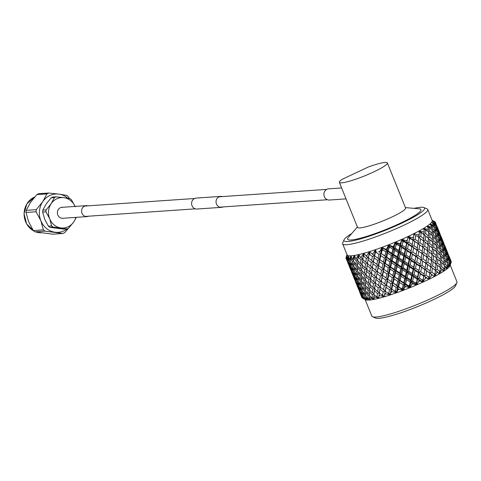<?xml version="1.0" encoding="UTF-8"?>
<svg xmlns="http://www.w3.org/2000/svg" width="481" height="481" viewBox="0 0 481 481"><rect width="100%" height="100%" fill="white"/><g stroke="black" fill="none" stroke-linecap="round" stroke-linejoin="round"><path stroke-width="0.72" d="M222.348 196.591A5.489 5.026 86.1 0 0 220.683 196.398A5.489 5.026 86.1 0 0 219.023 196.831A5.489 5.026 86.1 0 0 216.185 203.144A5.489 5.026 86.1 0 0 221.434 207.347A5.489 5.026 86.1 0 0 223.064 206.926M220.683 196.398L196.236 198.082A5.489 5.026 86.1 0 0 194.577 198.515A5.489 5.026 86.1 0 0 191.739 204.828A5.489 5.026 86.1 0 0 196.988 209.031L221.434 207.347M63.576 218.224A5.55 5.081 -93.9 0 1 62.831 218.332A5.55 5.081 -93.9 0 1 57.522 214.087A5.55 5.081 -93.9 0 1 60.39 207.702A5.55 5.081 -93.9 0 1 62.067 207.263A5.55 5.081 -93.9 0 1 62.825 207.275M56.055 196.825A17.069 15.632 86.1 0 0 55.243 197.174A17.069 15.632 86.1 0 0 54.443 197.583L51.154 197.805A17.069 15.632 -93.9 0 1 51.954 197.402A17.069 15.632 -93.9 0 1 52.772 197.048L56.055 196.825L63.931 197.673A15.242 13.955 86.1 0 0 51.166 203.673A15.242 13.955 86.1 0 0 49.687 218.801A15.242 13.955 86.1 0 0 60.967 227.928A15.242 13.955 86.1 0 0 68.11 226.804A15.242 13.955 86.1 0 0 73.731 221.921L68.711 228.138A17.069 15.632 86.1 0 1 67.911 228.541A17.069 15.632 86.1 0 1 67.093 228.896L53.09 227.08L49.802 227.309L63.811 229.124L67.093 228.896M48.707 193.031L46.916 193.873L36.869 194.565L38.66 193.723L48.707 193.031L58.82 194.12A19.204 17.581 -93.9 0 1 67.833 198.244M67.358 228.788A19.204 17.581 -93.9 0 1 64.075 230.82A19.204 17.581 -93.9 0 1 55.081 232.239A19.204 17.581 -93.9 0 1 40.867 220.743A19.204 17.581 -93.9 0 1 42.737 201.683A19.204 17.581 -93.9 0 1 58.82 194.12L66.655 195.364L68.236 196.639L69.42 198.521M34.927 231.842L33.339 230.561L43.386 229.87L44.973 231.151L34.927 231.842L52.874 234.175L62.921 233.477L64.707 232.636L68.536 228.228M36.285 209.65L36.075 211.772L26.028 212.464L26.239 210.341L36.285 209.65L42.737 201.683L46.916 193.873M43.386 229.87L40.867 220.743L36.075 211.772M62.921 233.477L44.973 231.151M26.028 212.464L28.547 221.591L33.339 230.561M36.869 194.565L30.417 202.531L26.239 210.341M49.802 227.309A17.069 15.632 -93.9 0 1 48.377 226.154L51.665 225.926A17.069 15.632 86.1 0 0 53.09 227.08M42.671 212.025A17.069 15.632 -93.9 0 1 42.857 210.113L46.146 209.89A17.069 15.632 86.1 0 0 45.96 211.802L42.671 212.025L44.649 219.15L48.377 226.154M51.154 197.805L46.134 204.022L42.857 210.113M75.06 206.433A15.242 13.955 86.1 0 0 63.931 197.673L70.064 198.641A17.069 15.632 86.1 0 1 71.489 199.795L75.216 206.794M76.341 217.34L73.731 221.921A15.242 13.955 86.1 0 0 75.818 217.376M46.146 209.89L51.166 203.673L54.443 197.583M51.665 225.926L49.687 218.801L45.96 211.802M87.897 205.85A5.489 5.026 86.1 0 0 86.225 205.664A5.489 5.026 86.1 0 0 84.566 206.096A5.489 5.026 86.1 0 0 81.728 212.41A5.489 5.026 86.1 0 0 86.983 216.606A5.489 5.026 86.1 0 0 88.606 216.191M61.724 218.278A5.489 5.026 86.1 0 0 62.536 218.296L86.983 216.606M86.225 205.664L61.778 207.347A5.489 5.026 86.1 0 0 60.979 207.473M346.037 198.881L329.419 200.03A5.61 5.135 -93.9 0 1 323.917 193.843A5.61 5.135 -93.9 0 1 328.643 188.835L341.618 187.945M456.872 282.714L455.519 285.816A43.452 5.856 158 0 1 432.732 300A43.452 5.856 158 0 1 375.691 318.067L372.565 316.775A45.887 6.187 -22 0 0 432.804 297.691A45.887 6.187 -22 0 0 456.872 282.714A45.887 6.187 -22 0 0 456.95 281.77L450.228 265.133M351.713 233.55A43.452 5.856 -22 0 0 344.065 239.785A43.452 5.856 -22 0 0 361.387 238.642A43.452 5.856 -22 0 0 401.701 223.196A43.452 5.856 -22 0 0 423.887 207.533A43.452 5.856 -22 0 0 414.057 208.363M423.887 207.533L427.02 208.826A45.887 6.187 158 0 1 427.729 209.445A45.887 6.187 158 0 1 403.583 225.367A45.887 6.187 158 0 1 342.634 243.825A45.887 6.187 158 0 1 342.712 242.887L344.065 239.785M387.373 162.933L405.591 208.014A25.896 3.493 158 0 1 391.961 217.003A25.896 3.493 158 0 1 357.563 227.417L339.352 182.335A25.896 3.493 158 0 1 341.853 179.461L368.476 166.937A25.896 3.493 158 0 1 387.373 162.933A25.896 3.493 158 0 1 364.67 175.872A25.896 3.493 158 0 1 339.352 182.335M405.417 207.594L419.204 208.814A39.526 5.327 158 0 1 400.126 223.304A39.526 5.327 158 0 1 361.658 237.861A39.526 5.327 158 0 1 348.328 237.452L357.395 226.996M427.729 209.445L432.221 220.563A45.887 6.187 158 0 1 432.269 221.068A45.887 6.187 158 0 1 431.583 222.384A45.887 6.187 158 0 1 429.858 224.074A45.887 6.187 158 0 1 427.152 226.1A45.887 6.187 158 0 1 423.514 228.415A45.887 6.187 158 0 1 419.047 230.958A45.887 6.187 158 0 1 413.858 233.676A45.887 6.187 158 0 1 408.074 236.484L409.463 239.177L408.862 242.298L412.265 244.54L413.017 240.344L410.527 238.678A48.16 6.494 158 0 1 409.463 239.177M451.226 262.091L450.901 261.135L451.256 261.886A48.16 6.494 158 0 1 451.226 262.091L450.084 265.572A45.887 6.187 158 0 1 449.945 265.903A45.887 6.187 158 0 1 449.921 265.945A45.887 6.187 158 0 1 448.749 267.406A45.887 6.187 158 0 1 448.701 267.454A45.887 6.187 158 0 1 446.542 269.264A45.887 6.187 158 0 1 446.464 269.324A45.887 6.187 158 0 1 443.374 271.44A45.887 6.187 158 0 1 443.272 271.506A45.887 6.187 158 0 1 439.321 273.875A45.887 6.187 158 0 1 439.195 273.948A45.887 6.187 158 0 1 434.487 276.509A45.887 6.187 158 0 1 434.343 276.587A45.887 6.187 158 0 1 428.992 279.281A45.887 6.187 158 0 1 428.83 279.359A45.887 6.187 158 0 1 425.95 280.73A45.887 6.187 158 0 1 422.967 282.113A45.887 6.187 158 0 1 422.793 282.197L419.883 280.892A48.16 6.494 158 0 1 418.717 281.409L416.564 284.95A45.887 6.187 158 0 1 416.378 285.029L413.047 283.838A48.16 6.494 158 0 1 411.832 284.343L409.938 287.71A45.887 6.187 158 0 1 409.746 287.782L406.042 286.682A48.16 6.494 158 0 1 404.822 287.163L403.252 290.332A45.887 6.187 158 0 1 403.066 290.398L399.056 289.352A48.16 6.494 158 0 1 397.853 289.79L396.675 292.743A45.887 6.187 158 0 1 396.488 292.809L392.249 291.775A48.16 6.494 158 0 1 391.095 292.165L390.235 294.799L389.923 294.576L388.852 292.911L389.514 289.815L386.087 287.307L385.299 291.185L389.923 294.576M450.835 263.299L449.921 265.945L450.625 263.227A48.16 6.494 158 0 1 450.408 263.504L448.701 267.454L448.911 264.971A48.16 6.494 158 0 1 448.508 265.308L446.464 269.324L446.158 267.069A48.16 6.494 158 0 1 445.574 267.466L443.272 271.506L442.424 269.474A48.16 6.494 158 0 1 441.684 269.919L439.195 273.948L437.806 272.126A48.16 6.494 158 0 1 436.922 272.607L434.343 276.587L432.419 274.964A48.16 6.494 158 0 1 431.415 275.469L428.992 279.281L426.4 277.904A48.16 6.494 158 0 1 425.847 278.162A48.16 6.494 158 0 1 425.3 278.427L422.799 282.046M392.249 291.775L391.33 291.119L391.095 292.165M426.4 277.904L423.911 275.685L422.793 282.197A45.887 6.187 158 0 1 416.564 284.95L416.378 285.029A45.887 6.187 158 0 1 409.938 287.71L409.746 287.782A45.887 6.187 158 0 1 403.252 290.332L403.066 290.398A45.887 6.187 158 0 1 396.675 292.743L396.428 292.688M399.056 289.352L398.106 288.72L397.805 286.556L396.488 292.809A45.887 6.187 158 0 1 390.362 294.895L390.187 294.949A45.887 6.187 158 0 1 384.475 296.729A45.887 6.187 158 0 1 384.313 296.777A45.887 6.187 158 0 1 379.154 298.202A45.887 6.187 158 0 1 379.016 298.232L374.567 297.03A48.16 6.494 158 0 1 373.725 297.222L374.531 299.272A45.887 6.187 158 0 1 374.416 299.296L370.069 297.967A48.16 6.494 158 0 1 369.378 298.082L370.725 299.916A45.887 6.187 158 0 1 370.629 299.928L366.468 298.448A48.16 6.494 158 0 1 365.939 298.485L367.827 300.12A45.887 6.187 158 0 1 367.755 300.12L363.852 298.467A48.16 6.494 158 0 1 363.504 298.418L365.903 299.879A45.887 6.187 158 0 1 365.861 299.867L362.289 298.01A48.16 6.494 158 0 1 362.133 297.889L362.007 296.849M388.852 292.911A48.16 6.494 158 0 1 387.969 293.2M391.33 291.119L391.348 288.84L390.217 294.865M392.706 285.059L391.793 289.039L396.29 292.406L395.496 290.638L396.242 287.464L392.706 285.059L392.568 282.84L391.348 288.84L389.514 289.815M383.549 289.839L384.307 285.979L380.952 283.411L380.255 287.241L385.233 290.837L384.475 296.729L379.852 295.659A48.16 6.494 158 0 1 378.884 295.929L379.016 298.232A45.887 6.187 158 0 1 374.531 299.272L374.284 299.2M386.087 287.307L386.261 284.986L384.307 285.979M387.367 281.319L386.514 285.263L389.965 287.746L390.861 283.784L387.367 281.319L387.385 279.04L384.535 295.22M385.299 291.185L385.233 290.837L383.177 291.847L379.912 289.231L379.311 292.983L383.988 296.422L382.642 294.859A48.16 6.494 158 0 1 381.83 295.1M378.553 285.858L379.214 282.046L375.95 279.425L375.348 283.189L380.381 286.814L379.912 289.231M380.952 283.411L381.277 281.036L379.214 282.046M382.124 277.501L381.343 281.385L384.722 283.94L385.552 280.014L382.124 277.501L382.299 275.18L380.525 285.726M373.695 281.77L374.266 278.03L371.104 275.348L370.61 279.04L373.695 281.77L375.661 282.69L373.43 283.718L370.376 280.958L370.003 284.59L372.979 287.397L373.43 283.718M375.95 279.425L376.419 277.008L374.266 278.03M369.017 277.591L369.474 273.917L366.42 271.158L366.047 274.795L369.017 277.591L371.11 278.475L368.807 279.497L365.879 276.677L365.632 280.237L368.476 283.099L368.807 279.497M369.739 271.969L370.304 268.23L367.141 265.542L366.648 269.234L369.739 271.969L371.705 272.889L369.474 273.917M371.104 275.348L371.56 273.533M364.514 273.304L364.845 269.697L361.922 266.877L361.67 270.43L364.514 273.304L366.125 273.911M365.055 267.785L365.512 264.117L362.458 261.363L362.085 264.995L365.055 267.785L367.147 268.669L364.845 269.697M366.42 271.158L366.919 269.486M360.215 268.903L360.419 265.38L357.623 262.482L357.515 265.969L360.215 268.903L361.73 269.426M362.115 264.64L360.419 265.38M361.922 266.877L362.452 265.344M356.132 264.406L356.187 260.936L354.202 258.73A48.16 6.494 158 0 1 353.535 258.844L353.577 261.381L356.132 264.406L357.539 264.857M354.202 258.73L354.593 255.411L353.535 258.844M390.235 294.799L390.362 294.895A45.887 6.187 158 0 1 390.187 294.949L385.798 293.897A48.16 6.494 158 0 1 384.722 294.228M357.732 260.287L356.187 260.936M357.623 262.482L358.159 261.093M398.106 288.72L397.853 289.79M406.042 286.682L405.086 286.069L404.461 284.03L403.024 290.277M395.496 290.638A48.16 6.494 158 0 1 394.558 290.969M399.609 282.527L398.617 286.592L402.928 289.971L402.411 288.089L403.198 284.854L399.609 282.527L399.14 280.429L397.805 286.556L396.242 287.464M389.965 287.746L391.793 289.039M394.149 278.92L393.193 282.954L396.747 285.347L397.727 281.295L394.149 278.92L393.849 276.755L392.568 282.84L390.861 283.784M388.744 275.252L387.83 279.239L391.342 281.686L392.28 277.663L388.744 275.252L388.606 273.034L387.385 279.04L385.552 280.014M384.722 283.94L386.514 285.263M376.996 273.611L376.292 277.435L379.587 280.038L380.345 276.178L376.996 273.611L377.314 271.236L375.258 272.252L371.993 269.619L371.392 273.388L374.591 276.058L375.258 272.252M383.411 271.524L382.557 275.457L386.002 277.946L386.898 273.978L383.411 271.524L383.429 269.246L382.299 275.18L380.345 276.178M379.587 280.038L381.343 281.385M378.162 267.701L377.381 271.591L380.766 274.14L381.595 270.22L378.162 267.701L378.337 265.374L376.563 275.938M374.591 276.058L376.419 277.008M371.993 269.619L372.456 267.202L370.304 268.23M365.782 262.175L366.342 258.429L363.985 256.427A48.16 6.494 158 0 1 363.047 256.686L362.686 259.433L365.782 262.175L367.743 263.089L365.512 264.117M367.141 265.542L367.598 263.732M357.888 257.984L357.714 260.63L360.558 263.504L360.888 259.896L358.7 257.798A48.16 6.494 158 0 1 357.888 257.984L358.808 254.557A45.887 6.187 158 0 1 354.593 255.411A45.887 6.187 158 0 1 351.238 255.832A45.887 6.187 158 0 1 348.833 255.808L347.661 259.181L348.19 261.49L350.09 264.821L349.507 261.658L347.997 259.223A48.16 6.494 158 0 1 347.661 259.181M358.7 257.798L358.808 254.557L360.437 257.371L361.093 257.984L361.189 257.179A48.16 6.494 158 0 1 360.437 257.371M361.093 257.984L363.185 258.868L360.888 259.896M360.558 263.504L362.169 264.111M362.458 261.363L362.963 259.686M405.086 286.069L404.822 287.163M413.047 283.838L412.097 283.243L411.135 281.337L409.728 287.65M402.411 288.089A48.16 6.494 158 0 1 401.449 288.456M406.619 279.78L405.615 283.91L408.459 285.72L409.674 287.331L409.427 285.329L410.215 282.052L406.619 279.78L405.826 277.808L404.461 284.03L403.198 284.854M401.13 276.274L400.132 280.381L403.727 282.702L404.731 278.577L401.13 276.274L400.499 274.236L399.14 280.429L397.727 281.295M396.747 285.347L397.805 286.556L398.617 286.592M391.342 281.686L393.193 282.954M395.641 272.721L394.66 276.791L398.244 279.154L399.242 275.054L395.641 272.721L395.184 270.623L393.849 276.755L392.28 277.663M390.193 269.12L389.231 273.148L392.785 275.541L393.765 271.488L390.193 269.12L389.893 266.961L388.606 273.034L386.898 273.978M386.002 277.946L387.83 279.239M384.782 265.452L383.874 269.438L387.379 271.885L388.323 267.869L384.782 265.452L384.644 263.227L383.429 269.246L381.595 270.22M380.766 274.14L382.557 275.457M373.034 263.81L372.33 267.628L375.631 270.238L376.382 266.372L373.034 263.81L373.358 261.442L371.296 262.452L368.031 259.824L367.43 263.588L370.629 266.252L371.296 262.452M379.449 261.718L378.595 265.65L382.046 268.145L382.936 264.171L379.449 261.718L379.467 259.445L378.337 265.374L376.382 266.372M375.631 270.238L377.381 271.591M374.206 257.906L373.424 261.79L376.803 264.328L377.633 260.419L374.206 257.906L374.38 255.573L372.601 266.131M370.629 266.252L372.456 267.202M363.985 256.427L363.78 253.283L363.047 256.686M368.031 259.824L368.494 257.401L366.342 258.429M412.097 283.243L411.832 284.343M419.883 280.892L417.676 278.529L416.372 284.884M409.427 285.329A48.16 6.494 158 0 1 408.459 285.72M413.576 276.882L412.608 281.054L415.428 282.834L416.366 284.548L417.111 279.118L413.576 276.882L412.457 275.048L411.135 281.337L410.215 282.052M408.135 273.442L407.148 277.603L410.732 279.87L411.712 275.703L408.135 273.442L407.179 271.537L405.826 277.808L404.731 278.577M403.727 282.702L404.461 284.03L405.615 283.91M402.657 269.973L401.653 274.11L405.261 276.407L406.253 272.252L402.657 269.973L401.863 268.001L400.499 274.236L399.242 275.054M398.244 279.154L399.14 280.429L400.132 280.381M392.785 275.541L393.849 276.755L394.66 276.791M397.168 266.474L396.17 270.575L399.765 272.895L400.769 268.771L397.168 266.474L396.542 264.436L395.184 270.623L393.765 271.488M391.684 262.921L390.698 266.997L394.282 269.354L395.28 265.259L391.684 262.921L391.221 260.816L389.893 266.961L388.323 267.869M387.379 271.885L389.231 273.148M386.231 259.319L385.275 263.347L388.828 265.746L389.802 261.682L386.231 259.319L385.93 257.161L384.644 263.227L382.936 264.171M382.046 268.145L383.874 269.438M380.826 255.651L379.912 259.644L383.417 262.079L384.361 258.069L380.826 255.651L380.681 253.427L379.467 259.445L377.633 260.419M376.803 264.328L378.595 265.65M368.885 254.984L368.374 257.828L371.669 260.437L372.426 256.571L369.925 254.665A48.16 6.494 158 0 1 368.885 254.984L369.396 251.635A45.887 6.187 158 0 1 363.78 253.283A45.887 6.187 158 0 1 358.808 254.557L356.295 258.333A48.16 6.494 158 0 1 355.651 258.459L356.259 259.103L356.295 258.333M369.925 254.665L369.396 251.635L372.841 254.527L373.022 253.667A48.16 6.494 158 0 1 372.096 253.968M376.376 252.543A48.16 6.494 158 0 1 375.264 252.922L374.633 255.85L378.084 258.345L378.98 254.371L376.376 252.543L375.505 249.639L374.38 255.573L372.426 256.571M371.669 260.437L373.424 261.79M418.957 280.297L418.717 281.409M416.372 282.425A48.16 6.494 158 0 1 415.428 282.834M420.304 273.911L419.432 278.096L422.174 279.864L422.829 281.686L423.725 276.136L420.304 273.911L418.861 272.216L417.676 278.529L417.111 279.118M415.001 270.496L414.075 274.687L417.592 276.924L418.488 272.739L415.001 270.496L413.714 268.735L412.457 275.048L411.712 275.703M410.732 279.87L411.135 281.337L412.608 281.054M409.614 267.075L408.652 271.254L412.217 273.509L413.155 269.324L409.614 267.075L408.495 265.247L407.179 271.537L406.253 272.252M405.261 276.407L405.826 277.808L407.148 277.603M404.178 263.642L403.186 267.797L406.77 270.063L407.75 265.897L404.178 263.642L403.216 261.736L401.863 268.001L400.769 268.771M399.765 272.895L400.499 274.236L401.653 274.11M394.282 269.354L395.184 270.623L396.17 270.575M398.701 260.173L397.697 264.31L401.298 266.606L402.296 262.452L398.701 260.173L397.901 258.201L396.542 264.436L395.28 265.259M393.211 256.674L392.207 260.774L395.809 263.095L396.807 258.97L393.211 256.674L392.58 254.635L391.221 260.816L389.802 261.682M388.828 265.746L389.893 266.961L390.698 266.997M387.722 253.12L386.742 257.197L390.319 259.548L391.324 255.459L387.722 253.12L387.259 251.016L385.93 257.161L384.361 258.069M383.417 262.079L385.275 263.347M373.022 253.667L375.505 249.639L375.264 252.922M383.177 250.12A48.16 6.494 158 0 1 382.022 250.547L381.313 253.547L384.866 255.946L385.84 251.882L383.177 250.12L381.968 247.354L380.681 253.427L378.98 254.371M378.084 258.345L379.912 259.644M425.505 277.315L425.3 278.427M423.076 279.449A48.16 6.494 158 0 1 422.174 279.864M424.507 271.957L423.725 276.136M422.829 281.686L422.925 281.986M421.548 267.514L420.743 271.711L424.146 273.942L424.897 269.757L419.955 265.891L418.488 272.739M417.592 276.924L417.676 278.529L419.432 278.096M416.342 264.105L415.47 268.296L418.939 270.538L419.769 266.336L416.342 264.105L414.905 262.41L413.714 268.735L413.155 269.324M412.217 273.509L412.457 275.048L414.075 274.687M411.039 260.702L410.113 264.887L413.636 267.123L414.526 262.933L411.039 260.702L409.758 258.934L408.495 265.247L407.75 265.897M406.77 270.063L407.179 271.537L408.652 271.254M405.657 257.275L404.689 261.454L408.255 263.708L409.193 259.524L405.657 257.275L404.533 255.441L403.216 261.736L402.296 262.452M401.298 266.606L401.863 268.001L403.186 267.797M395.809 263.095L396.542 264.436L397.697 264.31M400.216 253.842L399.224 257.996L402.813 260.269L403.787 256.09L400.216 253.842L399.26 251.942L397.901 258.201L396.807 258.97M394.739 250.373L393.741 254.509L397.336 256.8L398.334 252.651L394.739 250.373L393.945 248.4L392.58 254.635L391.324 255.459M390.319 259.548L391.221 260.816L392.207 260.774M379.665 251.395A48.16 6.494 158 0 1 378.685 251.743L379.461 252.272L381.968 247.354L382.022 250.547M390.169 247.456A48.16 6.494 158 0 1 388.991 247.913L388.245 250.974L391.847 253.301L392.851 249.17L390.169 247.456L388.618 244.829L387.259 251.016L385.84 251.882M384.866 255.946L385.93 257.161L386.742 257.197M432.419 274.964L431.577 274.362L431.415 275.469M428.92 278.824L429.894 273.178L426.635 270.929L425.907 275.114L428.535 276.882L428.992 279.281M429.371 276.479A48.16 6.494 158 0 1 428.535 276.882M431.577 274.362L429.894 273.178M426.635 270.929L424.891 269.378L424.897 269.757M424.146 273.942L423.911 275.685L425.907 275.114M420.55 262.139L419.769 266.336M418.939 270.538L418.861 272.216L420.743 271.711M417.586 257.714L416.78 261.904L420.184 264.135L420.935 259.95L415.993 256.09L414.526 262.933M413.636 267.123L413.714 268.735L415.47 268.296M412.379 254.299L411.514 258.501L414.983 260.738L415.806 256.541L412.379 254.299L410.942 252.609L409.758 258.934L409.193 259.524M408.255 263.708L408.495 265.247L410.113 264.887M407.076 250.896L406.15 255.08L409.674 257.323L410.564 253.126L407.076 250.896L405.796 249.134L404.533 255.441L403.787 256.09M402.813 260.269L403.216 261.736L404.689 261.454M397.336 256.8L397.901 258.201L399.224 257.996M401.695 247.475L400.733 251.653L404.293 253.902L405.236 249.723L401.695 247.475L400.571 245.641L399.26 251.942L398.334 252.651M386.58 248.845A48.16 6.494 158 0 1 385.57 249.224L386.363 249.741L388.618 244.829L388.991 247.913M397.168 244.613A48.16 6.494 158 0 1 396.001 245.1L395.262 248.196L398.857 250.469L399.831 246.296L397.168 244.613L395.298 242.135L393.945 248.4L392.851 249.17M391.847 253.301L392.58 254.635L393.741 254.509M437.806 272.126L437.025 271.512L436.922 272.607M435.107 273.575L435.455 270.304L432.407 268.025L431.884 272.174L434.355 273.972L434.475 276.028L435.107 273.575A48.16 6.494 158 0 1 434.355 273.972M437.025 271.512L435.437 270.52M427.621 264.562L426.99 268.741L430.212 270.989L430.784 266.829L425.739 263.077L422.673 261.123L421.945 265.314L425.27 267.562L425.932 263.378M430.212 270.989L429.695 272.877L431.884 272.174M432.407 268.025L430.399 266.606L432.659 265.849L435.66 268.139L435.99 264.033L433.068 261.718L432.659 265.849M425.27 267.562L424.891 269.378L426.99 268.741M422.673 261.123L420.935 259.578L420.935 259.95M420.184 264.135L419.955 265.891L421.945 265.314M416.588 252.327L415.806 256.541M414.983 260.738L414.905 262.41L416.78 261.904M413.624 247.913L412.818 252.098L416.221 254.341L416.973 250.144L413.624 247.913L412.037 246.29L410.564 253.126M409.674 257.323L409.758 258.934L411.514 258.501M408.423 244.504L407.551 248.701L411.021 250.932L411.85 246.741L408.423 244.504L406.98 242.809L405.796 249.134L405.236 249.723M404.293 253.902L404.533 255.441L406.15 255.08M393.596 246.086A48.16 6.494 158 0 1 392.586 246.494L393.374 246.993L395.298 242.135L396.001 245.1M398.857 250.469L399.26 251.942L400.733 251.653M404.01 241.66A48.16 6.494 158 0 1 402.886 242.159L402.194 245.28L405.717 247.523L406.607 243.326L404.01 241.66L401.833 239.328L400.571 245.641L399.831 246.296M442.424 269.474L441.714 268.843L441.684 269.919M440.139 270.821L440.283 267.598L437.494 265.259L437.205 269.354L439.49 271.188L439.363 273.364L440.139 270.821A48.16 6.494 158 0 1 439.49 271.188M441.714 268.843L440.265 268.109M435.66 268.139L434.89 270.166L437.205 269.354M437.494 265.259L435.966 264.4M428.445 258.219L427.922 262.373L431.048 264.652L431.499 260.504L426.437 256.806L428.697 256.048L431.704 258.339L432.034 254.233L429.106 251.918L428.697 256.048M431.048 264.652L430.399 266.606M433.068 261.718L431.475 260.72M423.659 254.762L423.027 258.934L426.256 261.183L426.821 257.028L421.783 253.277L418.71 251.322L417.989 255.513L421.308 257.762L421.975 253.577M426.256 261.183L425.739 263.077L427.922 262.373M421.308 257.762L420.935 259.578L423.027 258.934M418.71 251.322L416.973 249.771L416.973 250.144M416.221 254.341L415.993 256.09L417.989 255.513M412.632 242.526L411.85 246.741M411.021 250.932L410.942 252.609L412.818 252.098M400.541 243.182A48.16 6.494 158 0 1 399.549 243.602L400.33 244.101L401.833 239.328L402.886 242.159M410.527 238.678L408.074 236.484L406.607 243.326M405.717 247.523L405.796 249.134L407.551 248.701M446.158 267.069L445.526 266.414L445.574 267.466M444.342 268.278L444.252 265.127L441.756 262.698L441.75 266.721L443.813 268.614L443.464 270.905L444.342 268.278A48.16 6.494 158 0 1 443.813 268.614M445.526 266.414L444.282 265.891M437.752 259.049L437.608 263.113L440.349 265.47L440.404 261.436L436.303 258.309M440.349 265.47L439.61 267.027M441.756 262.698L440.404 262.079M440.013 267.37L441.75 266.721M433.531 255.447L433.249 259.554L436.129 261.886L436.321 257.798L432.004 254.593M436.129 261.886L435.245 263.973L437.608 263.113M431.704 258.339L430.928 260.365L433.249 259.554M424.489 248.418L423.965 252.579L427.086 254.852L427.537 250.709L422.474 247L424.735 246.242L427.741 248.539L428.072 244.426L425.144 242.117L424.735 246.242M427.086 254.852L426.437 256.806M429.106 251.918L427.519 250.926M419.697 244.961L419.065 249.128L422.294 251.389L422.859 247.222L417.821 243.476L414.754 241.528L414.027 245.713L417.346 247.949L418.013 243.777M422.294 251.389L421.783 253.277L423.965 252.579M417.346 247.949L416.973 249.771L419.065 249.128M414.754 241.528L413.011 239.971L413.017 240.344M412.265 244.54L412.037 246.29L414.027 245.713M448.911 264.971L448.37 264.285L448.508 265.308M447.613 266.017L447.27 262.939L445.093 260.413L445.406 264.34L447.222 266.312L446.675 268.711L447.613 266.017A48.16 6.494 158 0 1 447.222 266.312M448.37 264.285L447.39 263.931M441.564 256.613L441.72 260.6L444.161 263.041L443.909 259.103L441.564 256.613L440.319 256.09M444.161 263.041L443.464 264.346M445.093 260.413L443.975 259.98M444.017 264.893L445.406 264.34M437.794 252.892L437.794 256.92L440.392 259.325L440.295 255.327L437.794 252.892L436.441 252.266M440.392 259.325L439.67 260.762M440.157 261.207L441.72 260.6M433.796 249.248L433.646 253.313L436.387 255.67L436.441 251.629L432.347 248.515M436.387 255.67L435.654 257.227M436.057 257.569L437.794 256.92M429.569 245.647L429.286 249.753L432.172 252.086L432.365 248.004L428.042 244.793M432.172 252.086L431.283 254.166L433.646 253.313M427.741 248.539L426.972 250.565L429.286 249.753M420.526 238.618L420.003 242.779L423.124 245.045L423.581 240.909L418.518 237.199L420.773 236.442L423.785 238.744L424.11 234.626L421.939 232.9A48.16 6.494 158 0 1 421.085 233.363L420.773 236.442M423.124 245.045L422.474 247M425.144 242.117L423.557 241.125M415.584 236.219L415.109 239.328L418.338 241.588L418.897 237.422L416.552 235.732A48.16 6.494 158 0 1 415.584 236.219L413.858 233.676L419.167 235.239L419.27 234.331A48.16 6.494 158 0 1 418.482 234.74M416.552 235.732L417.724 236.568M418.338 241.588L417.821 243.476L420.003 242.779M450.625 263.227L450.174 262.512L450.408 263.504M449.873 264.081L449.26 261.105L447.426 258.453L448.076 262.265L449.627 264.328L448.917 266.829L449.873 264.081A48.16 6.494 158 0 1 449.627 264.328M450.174 262.512L449.519 262.301M444.414 254.485L444.889 258.369L447.005 260.912L446.422 257.082L444.414 254.485L443.428 254.136M447.005 260.912L446.422 261.935M447.426 258.453L446.602 258.183M447.065 262.692L448.076 262.265M441.131 250.607L441.444 254.539L443.735 257.04L443.314 253.144L441.131 250.607L440.013 250.174M443.735 257.04L443.085 258.207M443.692 258.862L444.889 258.369M437.608 246.819L437.758 250.793L440.205 253.24L439.947 249.296L437.608 246.819L436.363 246.29M440.205 253.24L439.508 254.545M440.061 255.092L441.444 254.539M433.832 243.091L433.832 247.12L436.435 249.525L436.339 245.526L433.832 243.091L432.479 242.466M436.435 249.525L435.708 250.956M436.195 251.401L437.758 250.793M429.834 239.442L429.683 243.506L432.431 245.869L432.485 241.829L428.385 238.708M432.431 245.869L431.697 247.426M432.1 247.775L433.832 247.12M425.613 235.852L425.33 239.959L428.21 242.28L428.409 238.203L424.086 234.993M428.21 242.28L427.32 244.36L429.683 243.506M421.939 232.9L419.047 230.958L421.085 233.363M423.785 238.744L423.009 240.765L425.33 239.959M451.07 262.53L448.695 256.872L449.699 260.558L450.968 262.716L450.138 265.308L451.07 262.53A48.16 6.494 158 0 1 450.968 262.716M446.218 252.711L447.041 256.469L448.815 259.139L447.877 255.435L446.218 252.711L445.556 252.507M448.815 259.139L448.4 259.83M448.695 256.872L448.22 256.734M449.08 260.834L449.699 260.558M443.464 248.647L444.113 252.465L446.067 255.086L445.304 251.304L443.464 248.647L442.64 248.37M446.067 255.086L445.556 255.946M446.23 256.824L447.041 256.469M440.452 244.691L440.927 248.563L443.049 251.112L442.46 247.276L440.452 244.691L439.472 244.336M443.049 251.112L442.46 252.128M443.109 252.898L444.113 252.465M437.175 240.807L437.488 244.739L439.772 247.24L439.351 243.344L437.175 240.807L436.057 240.368M439.772 247.24L439.123 248.406M439.73 249.056L440.927 248.563M433.646 237.013L433.796 240.987L436.243 243.44L435.984 239.49L433.646 237.013L432.401 236.49M436.243 243.44L435.545 244.745M436.105 245.292L437.488 244.739M429.876 233.291L429.876 237.319L432.473 239.718L432.377 235.726L429.876 233.291L428.523 232.666M432.473 239.718L431.746 241.149M432.233 241.594L433.796 240.987M425.841 230.676L425.727 233.706L428.469 236.075L428.523 232.028L426.557 230.243A48.16 6.494 158 0 1 425.841 230.676L423.514 228.415L427.952 229.383L428.511 229.918L428.499 229.034A48.16 6.494 158 0 1 427.952 229.383M426.557 230.243L423.514 228.415L424.296 231.577A48.16 6.494 158 0 1 423.623 231.962L424.248 232.473L424.296 231.577M428.469 236.075L427.735 237.632M428.138 237.975L429.876 237.319M449.02 256.078L451.16 261.682M446.939 251.335L449.537 257.762L446.657 251.256M449.537 257.762L449.35 258.075M444.733 247.066L445.737 250.757L447.336 253.505L446.212 249.855L444.733 247.066L444.258 246.927M447.336 253.505L447.029 254.016M447.709 255.152L448.124 254.96M442.261 242.917L443.079 246.663L444.853 249.338L443.915 245.629L442.261 242.917L441.6 242.707M444.853 249.338L444.438 250.03M445.123 251.034L445.737 250.757M439.508 238.847L440.157 242.671L442.105 245.28L441.342 241.504L439.508 238.847L438.678 238.57M442.105 245.28L441.6 246.146M442.267 247.024L443.079 246.663M436.489 234.884L436.964 238.756L439.087 241.312L438.498 237.47L436.489 234.884L435.509 234.536M439.087 241.312L438.504 242.334M439.147 243.097L440.157 242.671M433.213 231.006L433.525 234.938L435.81 237.434L435.395 233.544L433.213 231.006L432.094 230.573M435.81 237.434L435.161 238.6M435.768 239.249L436.964 238.756M429.731 228.222L429.834 231.193L432.287 233.64L432.028 229.69L430.297 227.838A48.16 6.494 158 0 1 429.731 228.222L427.152 226.1L431.355 227.08L431.848 227.627L431.77 226.773A48.16 6.494 158 0 1 431.355 227.08M430.297 227.838L427.152 226.1L428.499 229.034M432.287 233.64L431.589 234.944M432.142 235.492L433.525 234.938M447.474 252.399L448.184 254.064M444.907 245.899L447.51 252.339L444.835 245.881M445.057 246.272L444.919 245.935M442.983 241.534L445.574 247.955L442.7 241.456M445.574 247.955L445.388 248.268M440.776 237.265L441.78 240.963L443.374 243.699L442.255 240.055L440.776 237.265L440.295 237.127M443.374 243.699L443.067 244.21M443.747 245.346L444.161 245.154M438.299 233.111L439.123 236.862L440.897 239.538L439.953 235.822L438.299 233.111L437.638 232.906M440.897 239.538L440.482 240.229M441.167 241.24L441.78 240.963M435.545 229.052L436.195 232.87L438.143 235.474L437.385 231.704L435.545 229.052L434.722 228.77M438.143 235.474L437.638 236.339M438.305 237.217L439.123 236.862M432.659 226.064L433.008 228.956L435.131 231.511L434.541 227.669L433.056 225.739A48.16 6.494 158 0 1 432.659 226.064L429.858 224.074L433.766 225.096L434.181 225.673L434.024 224.837A48.16 6.494 158 0 1 433.766 225.096M433.056 225.739L429.858 224.074L431.77 226.773M435.131 231.511L434.541 232.533M435.191 233.297L436.195 232.87M443.512 242.598L444.222 244.258M440.951 236.099L443.548 242.538L440.879 236.081M441.101 236.472L440.963 236.135M439.021 231.734L441.618 238.161L438.738 231.656M441.618 238.161L441.432 238.474M436.814 227.471L437.818 231.163L439.412 233.892L438.293 230.255L436.814 227.471L436.339 227.327M439.412 233.892L439.105 234.403M439.79 235.54L440.199 235.347M434.559 224.26L435.161 227.062L436.934 229.738L435.99 226.022L434.77 223.996A48.16 6.494 158 0 1 434.559 224.26L431.583 222.384L435.113 223.485L435.449 224.092L435.215 223.286A48.16 6.494 158 0 1 435.113 223.485M434.77 223.996L431.583 222.384L434.024 224.837M436.934 229.738L436.52 230.435M437.205 231.439L437.818 231.163M439.55 232.786L440.187 234.259M436.988 226.304L439.586 232.732L436.916 226.286M435.371 222.847L437.662 228.361L435.401 222.655A48.16 6.494 158 0 1 435.371 222.847L432.269 221.068L435.365 222.288L435.624 222.925L435.341 222.216A48.16 6.494 158 0 1 435.365 222.288M435.401 222.655L432.269 221.068L435.215 223.286M437.662 228.361L437.476 228.673M435.588 222.986L436.303 224.657M434.932 221.741A48.16 6.494 158 0 1 435.089 221.861L431.908 220.166L434.932 221.741M358.886 290.061L358.267 288.432M361.91 297.601L359.596 291.726M361.88 297.535L359.56 291.787M362.289 298.01L361.862 297.096M374.386 299.23L374.416 299.296A45.887 6.187 158 0 1 370.725 299.916L370.629 299.928A45.887 6.187 158 0 1 367.827 300.12L367.755 300.12A45.887 6.187 158 0 1 365.903 299.879L365.861 299.867A45.887 6.187 158 0 1 365.536 299.729L363.48 298.647M354.924 280.255L354.305 278.631M357.299 285.407L358.195 288.414L355.633 281.92M357.076 285.48L355.597 281.98M357.906 287.301L360.503 293.729L358.05 287.049M362.908 298.286L362.319 295.851L360.485 292.508L362.71 298.22L365.307 299.573L362.908 298.286A48.16 6.494 158 0 1 362.71 298.22M363.852 298.467L363.329 297.589L363.504 298.418M363.329 297.589L363.66 296.987M362.951 295.623L362.319 295.851M360.485 292.508L360.726 292.075M359.998 290.584L359.566 290.728M360.503 293.729L360.846 293.819M353.343 275.613L354.22 278.577L351.671 272.12M353.12 275.685L351.635 272.18M353.944 277.501L356.541 283.922L354.088 277.254M356.523 282.702L357.395 285.732L359.121 289.135L358.363 286.051L356.523 282.702L356.764 282.269M359.373 287.794L360.071 290.903L361.971 294.222L361.387 291.071L359.373 287.794L359.704 287.187M364.989 298.515L364.67 295.959L362.488 292.767L363.011 295.941L364.64 298.515L367.231 299.819L364.989 298.515A48.16 6.494 158 0 1 364.64 298.515M366.468 298.448L365.855 297.619L365.939 298.485M365.855 297.619L366.318 296.681M365.686 295.568L364.67 295.959M362.488 292.767L362.89 291.997M362.217 290.764L361.387 291.071M361.971 294.222L362.746 294.426M358.994 285.828L358.363 286.051M359.121 289.135L359.692 289.291M356.036 280.778L355.603 280.928M356.541 283.922L356.884 284.018M350.962 270.448L350.342 268.825M349.988 267.701L352.579 274.128L350.132 267.448M352.561 272.901L353.439 275.932L355.164 279.335L354.401 276.256L352.561 272.901L352.807 272.468M355.417 277.994L356.114 281.096L358.008 284.415L357.425 281.265L355.417 277.994L355.742 277.387M358.525 282.96L359.054 286.141L361.123 289.394L360.708 286.159L358.525 282.96L358.928 282.191M361.898 287.818L362.259 291.077L364.496 294.246L364.243 290.945L361.898 287.818L362.355 286.886M368.085 298.274L368.019 295.599L365.518 292.556L365.71 295.887L367.598 298.334L370.148 299.621L368.085 298.274A48.16 6.494 158 0 1 367.598 298.334M370.069 297.967L369.372 297.174L369.378 298.082M369.372 297.174L369.907 295.935M369.396 295.033L368.019 295.599M365.518 292.556L366.023 291.468M365.452 290.464L364.243 290.945M364.496 294.246L365.62 294.57M361.73 285.768L360.708 286.159M361.123 289.394L362.085 289.664M358.255 280.958L357.425 281.265M358.008 284.415L358.784 284.626M355.038 276.028L354.401 276.256M355.164 279.335L355.736 279.485M352.074 270.971L351.641 271.122M352.579 274.128L352.928 274.218M349.38 265.813L350.258 268.771L347.715 262.319M349.158 265.885L347.679 262.379M346.999 260.648L346.386 259.018M347.072 254.437L345.965 257.864A48.16 6.494 158 0 1 345.995 257.666L347.072 254.437L346.001 258.225L346.314 259L346.031 258.297A48.16 6.494 158 0 1 346.001 258.225M348.605 263.101L349.483 266.131L351.202 269.528L350.445 266.456L348.605 263.101L348.845 262.668M351.455 268.194L352.152 271.29L354.052 274.615L353.463 271.458L351.455 268.194L351.785 267.586M354.563 273.16L355.092 276.347L357.167 279.593L356.752 276.359L354.563 273.16L354.966 272.384M357.936 278.018L358.297 281.271L360.534 284.439L360.287 281.138L357.936 278.018L358.399 277.086M361.556 282.75L361.754 286.087L364.153 289.183L364.063 285.798L361.556 282.75L362.061 281.662M365.416 287.373L365.458 290.789L368.013 293.801L368.073 290.35L365.416 287.373L365.945 286.135M372.132 297.571L372.294 294.775L369.504 291.883L369.39 295.364L371.518 297.697L373.977 298.972L372.132 297.571A48.16 6.494 158 0 1 371.518 297.697M374.567 297.03L373.797 296.278L373.725 297.222M373.797 296.278L374.332 294.745M373.996 294.041L372.294 294.775M369.504 291.883L370.039 290.5M369.612 289.7L368.073 290.35M368.013 293.801L369.414 294.252M365.44 285.233L364.063 285.798M364.153 289.183L365.434 289.574M361.49 280.657L360.287 281.138M360.534 284.439L361.664 284.764M357.768 275.968L356.752 276.359M357.167 279.593L358.129 279.858M354.293 271.152L353.463 271.458M354.052 274.615L354.828 274.831M351.076 266.227L350.445 266.456M351.202 269.528L351.773 269.679M346.278 258.652L348.623 264.328L346.434 258.772A48.16 6.494 158 0 1 346.278 258.652L347.432 255.339A45.887 6.187 158 0 1 347.126 254.942L342.634 243.825M346.434 258.772L347.432 255.339L347.066 259.055A48.16 6.494 158 0 1 346.849 258.982M348.112 261.171L347.685 261.321M348.623 264.328L348.972 264.418M347.997 259.223L348.833 255.808A45.887 6.187 158 0 1 347.432 255.339L346.055 258.363A48.16 6.494 158 0 1 346.031 258.297M350.607 263.36L351.136 266.546L353.204 269.787L352.789 266.558L350.607 263.36L351.01 262.59M353.98 268.218L354.335 271.47L356.577 274.645L356.325 271.332L353.98 268.218L354.437 267.286M357.593 272.949L357.792 276.286L360.197 279.383L360.101 275.998L357.593 272.949L358.098 271.861M361.459 277.579L361.496 280.982L364.051 284L364.111 280.543L361.459 277.579L361.989 276.334M365.542 282.076L365.434 285.564L368.139 288.516L368.338 284.974L365.542 282.076L366.077 280.694M369.841 286.478L369.594 290.037L372.438 292.905L372.769 289.303L369.841 286.478L370.37 284.944M377.026 296.422L377.387 293.518L374.338 290.764L373.959 294.39L376.304 296.609L378.631 297.901L377.026 296.422A48.16 6.494 158 0 1 376.304 296.609M379.852 295.659L379.022 294.943L378.884 295.929M379.022 294.943L379.479 293.127M377.657 291.57L378.228 287.836L375.06 285.149L374.567 288.847L377.657 291.57L379.623 292.49L377.387 293.518M374.338 290.764L374.843 289.093M372.979 287.397L375.066 288.281L372.769 289.303M372.438 292.905L374.044 293.512M370.033 284.241L368.338 284.974M368.139 288.516L369.655 289.039M365.656 279.894L364.111 280.543M364.051 284L365.458 284.451M361.478 275.439L360.101 275.998M360.197 279.383L361.471 279.768M357.527 270.857L356.325 271.332M356.577 274.645L357.702 274.97M353.812 266.167L352.789 266.558M353.204 269.787L354.166 270.051M350.336 261.351L349.507 261.658M350.09 264.821L350.871 265.031M346.254 256.896L346.999 254.641M346.41 259.031L346.055 258.363M347.066 259.055L348.833 255.808L348.779 259.271L349.242 259.98L349.14 259.277A48.16 6.494 158 0 1 348.779 259.271M349.14 259.277L351.238 255.832L351.737 259.097L352.272 259.776L352.242 259.037A48.16 6.494 158 0 1 351.737 259.097M352.242 259.037L354.593 255.411L355.651 258.459M352.363 261.532L350.607 259.211L351.238 255.832L350.096 259.247L350.372 261.67L352.615 264.845L352.363 261.532L353.565 261.057M353.547 260.161L352.272 259.776M350.607 259.211A48.16 6.494 158 0 1 350.096 259.247M356.144 266.197L353.637 263.149L353.836 266.486L356.235 269.576L356.144 266.197L357.521 265.638M354.142 262.061L353.637 263.149M361.189 257.179L363.78 253.283L366.666 256.445L366.811 255.615A48.16 6.494 158 0 1 365.957 255.862M360.149 270.737L357.497 267.773L357.533 271.182L360.095 274.2L360.149 270.737L361.694 270.088M358.026 266.534L357.497 267.773M366.811 255.615L369.396 251.635L368.644 256.319M364.376 275.18L361.58 272.276L361.471 275.769L364.177 278.709L364.376 275.18L366.077 274.441M362.121 270.887L361.58 272.276M407.245 240.205A48.16 6.494 158 0 1 406.301 240.632L407.058 241.125L408.074 236.484A45.887 6.187 158 0 1 401.833 239.328A45.887 6.187 158 0 1 395.298 242.135A45.887 6.187 158 0 1 388.618 244.829A45.887 6.187 158 0 1 381.968 247.354A45.887 6.187 158 0 1 375.505 249.639A45.887 6.187 158 0 1 369.396 251.635M366.414 275.144L365.879 276.677M379.461 252.272L378.685 251.743M370.881 279.287L370.376 280.958M386.363 249.741L387.259 251.016L381.968 247.354L385.57 249.224M378.228 287.836L380.381 286.814M375.517 283.327L375.06 285.149M393.374 246.993L393.945 248.4L388.618 244.829L392.586 246.494M382.642 294.859L383.177 291.847M400.33 244.101L400.571 245.641L395.298 242.135L399.549 243.602M385.798 293.897L384.914 293.212M407.058 241.125L406.98 242.809L401.833 239.328L406.301 240.632M413.54 237.229A48.16 6.494 158 0 1 412.662 237.656L413.389 238.149L413.858 233.676M413.389 238.149L413.011 239.971L408.074 236.484L412.662 237.656M419.27 234.331L419.047 230.958L423.623 231.962M435.57 223.016L435.311 222.15A48.16 6.494 158 0 1 435.341 222.216M435.311 222.15L431.908 220.166M432.1 220.262L434.289 221.404M365.133 299.519L371.855 316.149A45.887 6.187 -22 0 0 372.565 316.775M435.449 224.092L435.143 224.603M435.828 225.739L436.243 225.547M434.181 225.673L433.676 226.533M434.349 227.417L435.161 227.062M431.848 227.627L431.198 228.794M431.806 229.449L433.008 228.956M428.511 229.918L427.783 231.349M428.27 231.794L429.834 231.193M424.248 232.473L423.358 234.56L425.727 233.706M419.167 235.239L418.518 237.199M421.693 246.38L413.011 239.971L415.109 239.328M425.661 256.187L406.98 242.809L408.862 242.298M429.605 265.981L400.571 245.641L402.194 245.28M433.297 275.583L419.955 265.891L393.945 248.4L395.262 248.196M428.854 279.178L387.259 251.016L388.245 250.974M422.967 282.113L391.221 260.816L381.313 253.547M368.476 283.099L370.087 283.712M372.841 254.527L374.633 255.85M364.177 278.709L365.698 279.239M366.666 256.445L368.494 257.401M360.095 274.2L361.496 274.657M356.235 269.576L357.509 269.961M356.259 259.103L357.774 259.626M352.615 264.845L353.745 265.169M349.242 259.98L350.204 260.251M347.24 259.722L347.811 259.878M376.497 257.209L389.893 266.961L416.564 284.95M380.459 267.009L409.938 287.71M384.427 276.815L403.252 290.332M388.401 286.628L396.675 292.743M33.802 230.964L26.635 223.918L24.05 213.811L26.876 203.848L34.722 196.957A18.597 17.027 86.1 0 0 34.229 197.186A18.597 17.027 86.1 0 0 24.104 213.75A18.597 17.027 86.1 0 0 33.748 230.916M36.827 232.191A18.597 17.027 86.1 0 0 41.023 232.852L36.772 232.185M326.713 189.4L219.053 196.813M194.607 198.497L84.602 206.078M327.429 199.735L219.769 207.155M195.322 208.838L85.311 216.42M448.881 255.742L451.19 261.454M346.993 254.617L346.579 255.868M432.088 220.238L433.309 220.875"/></g></svg>
